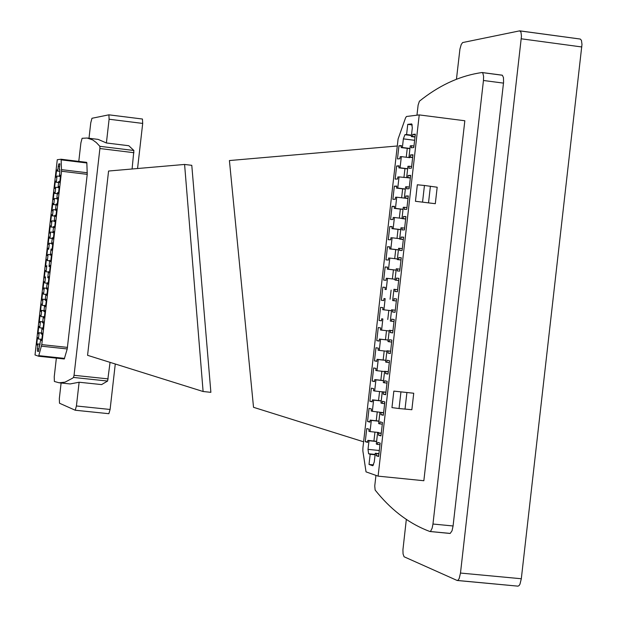 <?xml version="1.0" encoding="UTF-8"?>
<svg xmlns="http://www.w3.org/2000/svg" width="617" height="617" viewBox="0 0 617 617"><rect width="100%" height="100%" fill="white"/><g stroke="black" fill="none" stroke-linecap="round" stroke-linejoin="round"><path stroke-width="0.93" d="M203.109 391.51L87.568 355.315L108.577 171.032L184.591 164.446L191.787 165.325L210.875 392.335L203.109 391.51L184.591 164.446M57.273 159.71L35.015 354.96L38.624 356.24L41.771 344.618L61.538 171.248L61.098 159.24L57.273 159.71M59.271 169.436L59.911 163.814L58.731 163.952L57.597 170.986L57.358 169.906L56.602 169.976L55.777 177.241L56.525 177.179L57.019 176.03L56.317 182.185L56.078 181.097L55.329 181.151L54.504 188.409L55.252 188.37L55.746 187.229L55.044 193.383L54.805 192.28L54.057 192.319L53.232 199.576L53.972 199.553L54.466 198.427L53.764 204.582L53.525 203.471L52.784 203.487L51.951 210.752L52.7 210.744L53.193 209.626L52.491 215.788L52.252 214.662L51.512 214.662L50.679 221.919L51.419 221.935L51.913 220.824L51.211 226.987L50.98 225.853L50.239 225.83L49.406 233.087L50.147 233.126L50.64 232.023L49.931 238.185L49.699 237.044L48.959 236.997L48.134 244.263L48.874 244.317L49.36 243.221L48.658 249.384L48.427 248.235L47.686 248.173L46.861 255.43L47.594 255.507L48.08 254.428L47.378 260.582L47.147 259.425L46.414 259.341L45.589 266.606L46.321 266.698L46.807 265.626L46.105 271.788L45.874 270.616L45.141 270.508L44.316 277.773L45.041 277.889L45.527 276.825L44.825 282.987L44.594 281.807L43.869 281.684L43.043 288.941L43.768 289.08L44.254 288.023L43.552 294.186L43.321 292.998L42.596 292.851L41.771 300.117L42.496 300.271L42.974 299.222L42.272 305.384L42.049 304.189L41.324 304.027L40.491 311.284L41.216 311.462L41.701 310.428L41 316.583L40.768 315.38L40.051 315.194L39.218 322.46L39.943 322.652L40.421 321.627L39.719 327.789L39.496 326.57L38.771 326.37L37.946 333.627L38.663 333.843L39.149 332.825L38.439 338.988L38.215 337.761L37.498 337.538L36.673 344.803L37.39 345.034L37.868 344.031L37.39 351.135L38.509 351.52L40.761 339.126L40.984 340.36L41.717 340.592L42.558 333.249L41.825 333.033L41.339 334.059L42.041 327.858L42.272 329.092L43.005 329.301L43.838 321.958L43.105 321.765L42.619 322.791L43.329 316.598L43.56 317.817L44.293 318.002L45.126 310.667L44.393 310.49L43.907 311.531L44.609 305.338L44.84 306.549L45.581 306.711L46.414 299.376L45.673 299.222L45.188 300.271L45.897 294.078L46.128 295.273L46.869 295.42L47.702 288.077L46.961 287.946L46.476 289.011L47.177 282.81L47.409 283.997L48.157 284.128L48.99 276.786L48.249 276.671L47.756 277.743L48.465 271.549L48.697 272.729L49.445 272.837L50.278 265.495L49.53 265.403L49.044 266.482L49.746 260.289L49.985 261.454L50.725 261.546L51.566 254.204L50.818 254.127L50.324 255.222L51.034 249.029L51.265 250.186L52.013 250.255L52.854 242.913L52.106 242.859L51.604 243.962L52.314 237.761L52.553 238.91L53.301 238.964L54.142 231.622L53.386 231.583L52.892 232.694L53.594 226.501L53.833 227.642L54.589 227.665L55.43 220.331L54.674 220.315L54.173 221.434L54.882 215.24L55.121 216.366L55.877 216.374L56.718 209.04L55.954 209.047L55.461 210.173L56.162 203.98L56.409 205.099L57.165 205.083L57.998 197.748L57.242 197.772L56.741 198.913L57.45 192.72L57.689 193.831L58.453 193.792L59.286 186.457L58.53 186.504L58.029 187.653L58.731 181.46L58.977 182.555L59.741 182.501L60.574 175.166L59.81 175.228L59.309 176.385L59.857 171.603L59.787 169.382L59.271 169.436L59.872 169.505M41.871 339.242L40.761 339.126M43.151 327.982L42.041 327.858M44.439 316.722L43.329 316.598M45.72 305.461L44.609 305.338M47.008 294.201L45.897 294.078M48.288 282.941L47.177 282.81M51.604 243.962L52.715 244.085M52.892 232.694L54.003 232.825M54.173 221.434L55.283 221.565M55.461 210.173L56.571 210.304M56.741 198.913L57.851 199.044M58.029 187.653L59.139 187.784M59.309 176.385L60.42 176.524M39.149 345.898L39.758 345.967M59.888 171.264L57.597 170.986M57.019 176.03L59.317 176.3M58.615 182.462L56.317 182.185M55.746 187.229L58.044 187.499M57.342 193.661L55.044 193.383M54.466 198.427L56.764 198.697M56.062 204.859L53.764 204.582M53.193 209.626L55.491 209.896M54.79 216.058L52.491 215.788M51.913 220.824L54.211 221.094M53.509 227.257L51.211 226.987M50.64 232.023L52.939 232.293M52.237 238.447L49.931 238.185M49.36 243.221L51.658 243.491M48.08 254.428L50.386 254.69M49.684 260.844L47.378 260.582M48.404 272.043L46.105 271.788M47.131 283.242L44.825 282.987M44.254 288.023L46.553 288.286M45.851 294.44L43.552 294.186M42.974 299.222L45.28 299.484M44.578 305.639L42.272 305.384M41.701 310.428L44 310.683M43.298 316.837L41 316.583M40.421 321.627L42.727 321.881M42.025 328.036L39.719 327.789M39.149 332.825L41.447 333.08M40.745 339.234L38.439 338.988M37.868 344.031L40.167 344.278M56.355 358.13L54.234 376.786L54.381 381.46L59.078 382.787L65.001 382.17L72.405 378.29L73.508 377.45L74.048 375.298L99.9 148.527L99.854 146.314L96.314 142.566L92.697 139.928L87.128 138.031L82.107 138.293L80.904 142.82L78.783 161.384M61.253 159.865L86.85 162.981L86.681 162.348L61.106 159.24M86.85 162.981L87.228 174.349L67.222 348.944L64.268 358.978L38.647 356.24L64.268 358.978M59.078 382.787L70.137 383.944L79.123 382.232L101.597 384.592L107.605 381.044L110.057 362.364M87.128 138.031L98.165 139.396L106.394 142.974L128.814 145.735L133.881 150.494L132.092 168.996M61.106 382.995L59.332 398.551L59.487 403.225L75.228 410.236L76.415 405.986L79.123 382.232M75.266 410.228L108.862 413.698L110.096 409.464L115.279 363.999M137.56 168.518L142.697 123.423L142.442 119.027L108.939 114.839M106.394 142.974L109.101 119.228L108.9 114.824L91.972 118.279L90.761 122.806L89.002 138.262M57.335 170.068L56.602 169.976M59.888 171.341L57.227 171.025M60.427 176.447L59.687 176.354M60.559 175.321L59.81 175.228M59.849 181.521L59.109 181.429M59.147 187.715L58.399 187.63M59.271 186.589L58.53 186.504M58.569 192.789L57.821 192.697M57.859 198.99L57.111 198.898M57.99 197.864L57.242 197.772M57.281 204.057L56.533 203.972M56.571 210.258L55.831 210.173M56.702 209.132L55.954 209.047M55.993 215.333L55.252 215.24M55.291 221.526L54.543 221.441M55.422 220.4L54.674 220.315M54.712 226.601L53.964 226.516M54.003 232.802L53.255 232.717M54.134 231.676L53.386 231.583M53.424 237.869L52.684 237.784M52.723 244.07L51.975 243.985M52.846 242.944L52.106 242.859M52.144 249.145L51.396 249.06M51.566 254.219L50.818 254.127M50.725 261.539L49.985 261.454M50.147 266.613L49.406 266.529M49.445 272.814L48.697 272.729M48.866 277.889L48.118 277.804M48.157 284.082L47.409 283.997M48.288 282.956L47.54 282.871M47.578 289.157L46.83 289.072M46.877 295.358L46.128 295.273M47 294.232L46.252 294.147M46.298 300.425L45.55 300.348M45.589 306.626L44.84 306.549M45.72 305.5L44.972 305.415M45.01 311.701L44.262 311.616M44.301 317.902L43.56 317.817M44.432 316.776L43.684 316.691M43.722 322.969L42.982 322.892M43.02 329.17L42.272 329.092M43.144 328.043L42.403 327.966M42.442 334.244L41.694 334.159M41.732 340.445L40.984 340.36M41.863 339.319L41.115 339.234M40.174 344.201L37.514 343.916M37.406 344.88L36.673 344.803M41.455 333.01L38.794 332.725M38.678 333.704L37.946 333.627M42.735 321.827L40.066 321.534M39.951 322.537L39.218 322.46M44.008 310.636L41.347 310.343M41.231 311.369L40.491 311.284M45.28 299.446L42.619 299.152M42.504 300.194L41.771 300.117M46.56 288.255L43.9 287.962M43.776 289.026L43.043 288.941M45.049 277.858L44.316 277.773M46.321 266.683L45.589 266.606M47.147 259.425L46.414 259.341M48.419 248.258L47.686 248.173M49.699 237.082L48.959 236.997M52.237 238.47L49.576 238.162M50.972 225.915L50.239 225.83M53.509 227.28L50.849 226.971M52.244 214.747L51.512 214.662M54.782 216.097L52.121 215.78M53.517 203.579L52.784 203.487M56.062 204.906L53.401 204.589M54.79 192.404L54.057 192.319M57.335 193.715L54.674 193.399M58.607 182.532L55.954 182.216M56.062 181.236L55.329 181.151M363.606 441.795L253.525 407.313L229.416 160.551L397.294 145.99M393.839 391.109L391.957 407.613L399.045 408.531L411.855 409.719L413.729 393.237L393.839 391.109L413.729 393.237M464.832 120.755L423.848 480.728L378.098 476.139L419.228 114.909L464.832 120.755M415.449 201.289L417.331 184.784L424.442 185.478L437.183 187.221L435.309 203.703L415.449 201.289L435.309 203.703M369.02 464.454L372.799 465.742L374.264 461.986L375.259 453.279L376.432 453.657L376.2 455.708L378.622 456.503L380.149 443.114L377.72 442.366L377.488 444.417L376.308 444.055L377.589 432.779L378.776 433.126L378.537 435.178L380.967 435.903L382.494 422.514L380.057 421.835L379.825 423.887L378.637 423.555L379.925 412.279L381.113 412.596L380.874 414.647L383.311 415.303L384.838 401.914L382.393 401.305L382.162 403.356L380.974 403.055L382.262 391.78L383.45 392.065L383.219 394.116L385.664 394.71L387.183 381.321L384.738 380.774L384.499 382.825L383.311 382.555L384.592 371.28L385.787 371.534L385.556 373.586L388.008 374.11L389.528 360.721L387.075 360.243L386.836 362.295L385.64 362.056L386.928 350.78L388.124 351.004L387.892 353.055L390.353 353.51L391.872 340.121L389.412 339.712L389.173 341.764L387.977 341.556L389.258 330.288L390.461 330.473L390.229 332.524L392.697 332.918L394.224 319.529L391.749 319.182L391.517 321.233L390.314 321.064L391.594 309.788L392.798 309.942L392.566 311.994L395.042 312.318L396.569 298.929L394.086 298.651L393.854 300.703L392.643 300.564L393.931 289.288L395.135 289.412L394.903 291.463L397.387 291.725L398.914 278.336L396.423 278.12L396.191 280.172L394.98 280.064L396.261 268.796L397.471 268.881L397.24 270.94L399.731 271.125L401.258 257.736L398.759 257.59L398.528 259.649L397.309 259.572L398.597 248.296L399.816 248.358L399.577 250.409L402.076 250.533L403.603 237.144L401.096 237.067L400.865 239.118L399.646 239.072L400.934 227.804L402.153 227.827L401.914 229.879L404.42 229.933L405.947 216.552L403.433 216.536L403.202 218.588L401.983 218.58L403.263 207.304L404.49 207.297L404.251 209.348L406.765 209.34L408.292 195.951L405.77 196.005L405.539 198.057L404.312 198.08L405.6 186.812L406.827 186.766L406.588 188.825L409.11 188.748L410.637 175.359L408.107 175.483L407.876 177.534L406.649 177.588L407.93 166.312L409.164 166.243L408.932 168.294L411.454 168.148L412.981 154.767L410.452 154.952L410.212 157.003L408.978 157.096L410.266 145.82L411.5 145.712L411.269 147.764L413.799 147.556L415.326 134.174L412.788 134.421L412.549 136.48L411.315 136.596L412.31 127.889L411.724 123.917L407.752 124.356L406.588 134.537L404.929 134.707L403.364 138.871L402.384 147.502L401.181 147.602L401.412 145.573L398.952 145.789L397.464 158.916L399.909 158.739L400.14 156.718L401.343 156.625L400.078 167.785L398.875 167.863L399.106 165.834L396.654 165.981L395.158 179.107L397.603 178.999L397.834 176.979L399.037 176.917L397.764 188.077L396.569 188.116L396.8 186.095L394.356 186.18L392.859 199.306L395.296 199.26L395.528 197.232L396.723 197.209L395.451 208.369L394.255 208.376L394.487 206.348L392.057 206.371L390.561 219.498L392.99 219.521L393.222 217.493L394.417 217.5L393.145 228.66L391.949 228.637L392.181 226.609L389.759 226.562L388.263 239.697L390.684 239.782L390.916 237.753L392.103 237.792L390.831 248.952L389.643 248.898L389.875 246.869L387.461 246.761L385.964 259.888L388.378 260.042L388.61 258.014L389.79 258.083L388.525 269.243L387.337 269.159L387.569 267.13L385.155 266.96L383.666 280.087L386.072 280.303L386.296 278.275L387.484 278.375L386.211 289.543L385.031 289.419L385.263 287.391L382.856 287.152L381.36 300.278L383.759 300.564L383.99 298.535L385.17 298.674L383.897 309.834L382.725 309.68L382.956 307.652L380.558 307.351L379.062 320.478L381.453 320.825L381.684 318.796L382.864 318.966L381.591 330.126L380.419 329.941L380.65 327.912L378.26 327.55L376.763 340.677L379.147 341.085L379.378 339.057L380.55 339.257L379.278 350.417L378.113 350.201L378.337 348.173L375.961 347.741L374.465 360.868L376.84 361.346L377.072 359.318L378.236 359.549L376.972 370.709L375.799 370.462L376.031 368.442L373.655 367.94L372.167 381.067L374.534 381.607L374.766 379.586L375.93 379.841L374.658 391.008L373.493 390.731L373.725 388.702L371.357 388.139L369.861 401.266L372.228 401.868L372.46 399.847L373.617 400.14L372.344 411.3L371.187 410.991L371.419 408.963L369.059 408.338L367.562 421.465L369.922 422.136L370.146 420.108L371.311 420.432L370.038 431.591L368.881 431.252L369.113 429.224L366.76 428.537L365.264 441.664L367.609 442.397L367.84 440.368L368.997 440.731L368.017 449.353L368.604 453.757L370.185 454.274L369.02 464.454L373.563 464.917M370.185 454.274L375.09 454.775M409.966 148.45L402.384 147.502M409.912 157.212L409.858 157.69L401.343 156.625M407.66 168.726L400.078 167.785M407.582 177.704L399.037 176.917M405.346 189.01L397.764 188.077M405.246 198.196L396.723 197.209M403.04 209.286L395.451 208.369M394.417 217.5L401.999 218.41M400.726 229.57L393.145 228.66M392.103 237.792L399.693 238.694M398.42 249.846L390.831 248.952M389.79 258.083L397.379 258.97M396.114 270.13L388.525 269.243M387.484 278.375L395.073 279.254M385.031 289.419L386.211 289.543M385.17 298.674L383.99 298.535M391.494 310.69L383.897 309.834M382.864 318.966L381.684 318.796M389.18 330.974L381.591 330.126M380.55 339.257L388.147 340.098M386.874 351.25L379.278 350.417M378.236 359.549L385.833 360.382M384.561 371.534L376.972 370.709M375.93 379.841L383.527 380.666M382.255 391.818L374.658 391.008M373.617 400.14L381.213 400.942M380.859 412.38L372.344 411.3M371.311 420.432L378.907 421.226M378.529 432.872L378.568 432.478L370.038 431.591M368.997 440.731L376.594 441.51M406.588 134.537L411.477 135.162M407.752 124.356L412.295 124.935M378.946 453.657L375.259 453.279M381.283 433.157L377.589 432.779M383.612 412.665L379.925 412.279M385.949 392.173L382.262 391.78M388.286 371.681L384.592 371.28M390.615 351.189L386.928 350.78M392.952 330.697L389.258 330.288M395.281 310.204L391.594 309.788M394.98 280.064L398.667 280.496M397.309 259.572L400.996 260.004M399.646 239.072L403.333 239.512M401.983 218.58L405.662 219.02M404.312 198.08L407.999 198.527M406.649 177.588L410.328 178.043M408.978 157.096L412.665 157.551M411.315 136.596L414.994 137.067M375.954 475.383L374.75 485.949L375.136 490.045C390.075 508.824 407.089 522.159 426.177 530.057L429.872 531.507L430.666 531.152L432.162 528.137L432.964 524.026L483.458 80.488L483.597 76.315L482.818 73.045L481.916 72.528L478.198 73.145C457.799 76.747 438.201 86.11 419.406 101.211L418.11 105.129L416.969 115.186M430.072 531.492L450.202 533.42L452.045 530.767L453.079 525.977L503.58 82.238L503.464 77.58L502.361 75.251L482.332 72.59M406.325 519.452L402.924 549.855L403.055 553.935L404.073 556.765L457.058 580.435L458.13 580.157L459.195 578.461L460.483 573.054L521.465 36.21L520.979 32.169L519.614 30.865L462.619 42.565L461.246 44.478L459.935 49.059L456.449 79.223M457.567 580.481L517.995 586.15L519.159 585.518L519.984 584.122L521.311 578.746L581.985 44.393L581.445 40.36L580.265 39.048L520.139 30.935M419.228 114.909L406.503 116.482L405.585 117.77L398.081 139.033L362.896 448.065L362.873 451.012L366.035 471.874L378.098 476.139M379.972 444.672L377.488 444.417M378.684 455.963L376.2 455.708M378.923 453.911L376.432 453.657M367.84 440.368L376.617 441.325M367.67 441.911L365.264 441.664M374.951 432.108L373.933 441.001M370.146 420.108L378.923 421.072M369.969 421.719L367.562 421.465M377.257 411.817L376.239 420.748M372.46 399.847L381.229 400.811M372.267 401.52L369.861 401.266M379.571 391.533L378.545 400.495M374.766 379.586L383.535 380.558M374.565 381.329L372.167 381.067M381.877 371.241L380.851 380.242M377.072 359.318L385.841 360.297M376.864 361.13L374.465 360.868M384.19 350.957L383.157 359.989M379.378 339.057L388.147 340.044M379.162 340.939L376.763 340.677M386.497 330.673L385.463 339.736M381.46 320.747L379.062 320.478M388.81 310.39L387.769 319.483M383.766 300.556L381.36 300.278M391.116 290.113L390.075 299.23M385.255 287.429L382.856 287.152M393.422 269.868L392.389 278.946M387.553 267.238L385.155 266.96M396.106 270.169L387.337 269.159M395.728 249.615L394.695 258.662M389.859 247.047L387.461 246.761M398.412 249.908L389.643 248.898M398.034 229.362L397.009 238.378M392.157 226.855L389.759 226.562M400.718 229.655L391.949 228.637M400.34 209.109L399.315 218.094M394.456 206.664L392.057 206.371M403.024 209.402L394.255 208.376M402.646 188.864L401.628 197.81M396.754 186.473L394.356 186.18M405.33 189.149L396.569 188.116M404.953 168.611L403.934 177.526M399.052 166.281L396.654 165.981M407.636 168.896L398.875 167.863M407.259 148.365L406.248 157.242M401.351 146.09L398.952 145.789M409.943 148.643L401.181 147.602M415.025 136.789L412.549 136.48M415.264 134.737L412.788 134.421M413.976 146.028L411.5 145.712M412.688 157.312L410.212 157.003M412.927 155.26L410.452 154.952M411.639 166.551L409.164 166.243M410.351 177.835L407.876 177.534M410.59 175.783L408.107 175.483M409.302 187.074L406.827 186.766M408.014 198.358L405.539 198.057M408.253 196.306L405.77 196.005M406.965 207.597L404.49 207.297M405.678 218.888L403.202 218.588M405.917 216.837L403.433 216.536M404.629 228.12L402.153 227.827M403.341 239.411L400.865 239.118M403.58 237.36L401.096 237.067M402.292 248.643L399.816 248.358M401.004 259.934L398.528 259.649M401.243 257.883L398.759 257.59M399.955 269.174L397.471 268.881M398.667 280.457L396.191 280.172M398.906 278.406L396.423 278.12M397.618 289.697L395.135 289.412M396.33 300.988L393.854 300.703M396.569 298.937L394.086 298.651M395.05 312.279L392.566 311.994M395.281 310.22L392.798 309.942M393.993 321.511L391.517 321.233M392.713 332.802L390.229 332.524M392.944 330.751L390.461 330.473M391.656 342.042L389.173 341.764M390.376 353.325L387.892 353.055M390.607 351.274L388.124 351.004M389.319 362.565L386.836 362.295M388.031 373.856L385.556 373.586M388.27 371.804L385.787 371.534M386.982 383.095L384.499 382.825M385.694 394.379L383.219 394.116M385.933 392.327L383.45 392.065M384.646 403.618L382.162 403.356M383.358 414.909L380.874 414.647M383.597 412.858L381.113 412.596M381.26 433.381L378.776 433.126M381.021 435.44L378.537 435.178M382.309 424.149L379.825 423.887M430.404 186.211L428.53 202.723M424.442 185.478L422.56 201.998M399.045 408.531L400.927 392.003M405.022 409.164L406.904 392.643M37.39 351.135L38.539 351.258M37.328 348.79L38.802 348.944M58.137 166.228L59.61 166.405M58.731 163.952L59.88 164.091M73.508 377.45L107.605 381.044M99.854 146.314L133.881 150.494M74.048 375.298L108.168 378.9M99.9 148.527L133.951 152.708M76.415 405.986L110.096 409.464M109.101 119.228L142.697 123.423M38.933 355.662L64.577 358.4M41.493 346.183L67.222 348.944M41.771 344.618L67.508 347.386M61.538 171.248L87.228 174.349M61.615 169.66L87.305 172.76M368.604 453.757L375.128 454.421M368.017 449.353L379.308 450.51M403.364 138.871L414.632 140.298M404.929 134.707L411.439 135.532M432.964 524.026L453.079 525.977M483.458 80.488L503.495 83.118M460.483 573.054L521.311 578.746M521.296 38.802L581.831 46.977M108.9 114.824L142.442 119.027M75.228 410.236L108.862 413.698M61.098 159.24L86.681 162.348M429.872 531.507L449.932 533.443M482.124 72.528L502.107 75.166M457.313 580.504L517.995 586.15M519.884 30.858L580.265 39.048"/></g></svg>
